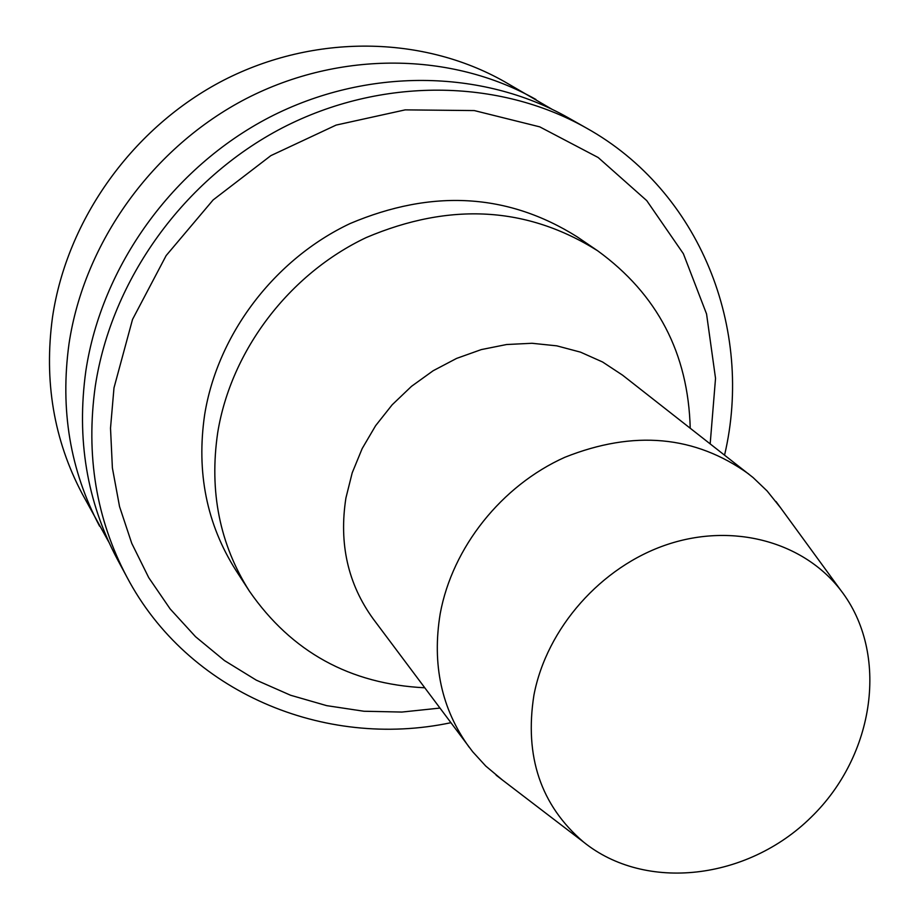 <?xml version="1.0" encoding="UTF-8"?>
<svg xmlns="http://www.w3.org/2000/svg" width="920" height="920" viewBox="0 0 920 920"><rect width="100%" height="100%" fill="white"/><g stroke="black" fill="none" stroke-linecap="round" stroke-linejoin="round"><path stroke-width="1.38" d="M551.678 109.077L504.332 81.57C422.717 35.42 314.421 33.695 223.732 80.178C133.216 126.914 67.01 219.075 52.497 317.25C43.838 381.133 53.808 440.093 82.386 494.132L108.813 542.087M535.969 99.486C451.973 51.968 340.159 50.347 246.376 98.543C152.766 146.993 84.157 242.385 69.011 343.769C59.972 409.733 70.161 470.534 99.578 526.171M724.569 455.089C754.216 328.946 700.028 191.233 586.293 127.983L568.203 117.737C481.792 68.85 366.436 67.332 269.491 117.277C172.73 167.498 101.671 266.167 85.859 370.817C76.418 438.909 86.825 501.572 117.104 558.808L126.937 577.116C187.611 692.254 324.058 749.524 450.846 722.717M586.293 127.983C498.536 78.338 381.19 76.866 282.474 127.811C183.942 179.009 111.504 279.542 95.312 386.009C85.64 455.285 96.186 518.983 126.937 577.116M710.182 443.808L715.53 378.35L706.56 313.973L683.376 253.724L646.748 200.629L598.161 157.515L539.741 126.856L474.306 110.572L405.202 109.871L336.122 125.085L270.871 155.63L213.13 199.939L166.152 255.587L132.526 319.435L113.988 387.883L110.515 428.145L112.389 467.958L119.542 506.575L131.755 543.352L148.741 577.656L170.154 608.936L195.546 636.709L224.445 660.56L256.3 680.156L290.57 695.244L326.657 705.64L363.975 711.252L401.913 712.057L439.898 708.078M690.219 428.168C688.24 353.36 657.374 294.227 597.632 250.769L577.162 236.831C507.897 193.257 432.204 188.83 350.094 223.548C274.482 259.256 217.626 334.259 204.654 414.655C196.259 472.328 206.701 524.25 235.968 570.434L249.435 591.215C291.536 651.912 349.968 684.1 424.706 687.78M597.632 250.769C527.172 206.448 450.053 202.032 366.286 237.532C289.144 274.045 231.046 350.612 217.718 432.561C209.093 491.36 219.661 544.237 249.435 591.215M780.643 507.886L767.107 490.958L753.1 477.572L622.553 375.153L602.588 361.997L580.497 352.141L556.772 345.839L531.944 343.275L506.575 344.528L481.263 349.6L456.596 358.409L433.159 370.737L411.516 386.32L392.173 404.788L375.601 425.707L362.169 448.58L352.199 472.857L345.92 497.973C338.813 543.72 347.921 584.05 373.221 618.93L472.684 751.744L485.748 766.049L502.366 779.964M748.788 474.065C695.083 435.447 633.788 429.847 564.903 457.263C501.549 485.61 452.352 547.503 440.209 613.663C431.848 664.55 441.531 709.113 469.269 747.362M533.933 695.083C524.285 756.412 540.787 805.368 583.441 841.961C645.426 892.181 747.603 879.934 811.037 817.317C875.069 755.308 889.606 653.43 840.799 590.33C803.608 541.857 733.355 522.445 667.276 544.502C601.22 566.513 546.698 628.176 533.933 695.083M840.799 590.33L776.008 501.526M583.441 841.961L496.121 775.192"/></g></svg>
